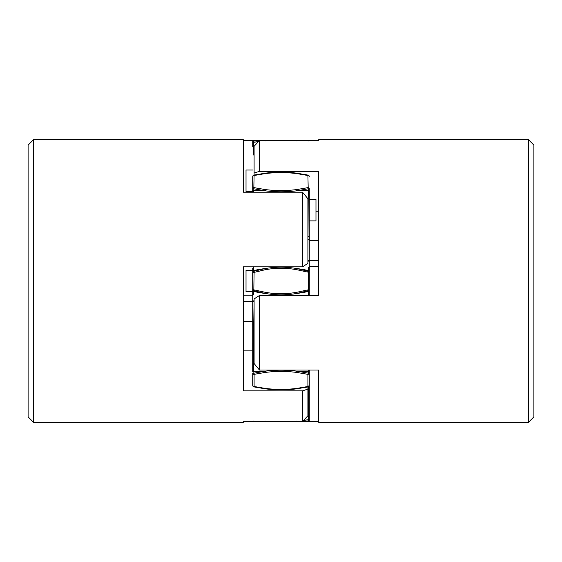 <?xml version="1.0" encoding="UTF-8"?>
<svg xmlns="http://www.w3.org/2000/svg" width="562" height="562" viewBox="0 0 562 562"><rect width="100%" height="100%" fill="white"/><g stroke="black" fill="none" stroke-linecap="round" stroke-linejoin="round"><path stroke-width="0.84" d="M252.752 268.299L252.752 270.238L246.023 270.238L246.023 291.762L252.752 291.762L252.752 293.743M252.752 325.18L252.752 325.988M252.752 326.234L252.752 327.688M252.752 344.253L252.752 345.904M253.666 421.535A1.342 1.342 0 0 0 254.094 421.605L265.383 421.605L254.094 421.605L253.757 420.959M309.248 385.23L308.194 386.867L296.785 388.82C286.262 390.119 275.738 390.119 265.215 388.82L253.806 386.867L252.752 385.553L252.752 373.393A1.342 0.948 0 0 0 254.094 374.348L254.094 386.501A1.342 0.948 180 0 1 252.752 385.553A1.342 1.314 180 0 0 253.757 386.818L265.187 388.785C275.731 390.084 286.269 390.084 296.813 388.785L308.243 386.818A1.342 1.314 180 0 0 309.248 385.553L309.248 370.056L309.248 371.953L309.248 370.056L309.248 371.953L308.243 371.679L308.243 373.119L309.248 373.393A1.342 0.948 0 0 1 307.906 374.348L308.243 373.119L296.813 371.173C286.269 369.873 275.731 369.873 265.187 371.173L265.383 372.409C275.794 371.124 286.206 371.124 296.617 372.409L307.906 374.348L307.906 386.501L296.617 388.44C286.206 389.719 275.794 389.719 265.383 388.44L254.094 386.501L253.757 386.818L254.094 386.501M265.383 372.409L254.094 374.348L253.757 371.679A107.616 23.161 180 0 1 265.187 371.173L252.752 373.393M252.752 326.269L252.752 322.363L253.757 323.087L253.757 371.679L252.752 371.953L252.752 326.269L254.094 324.991M252.752 293.533L252.752 289.592A1.342 1.131 0 0 0 253.757 290.695L265.187 293.455C275.731 295.296 286.269 295.296 296.813 293.455L308.243 290.695A1.342 1.131 0 0 0 309.248 289.592L309.248 268.495M252.752 290.385A1.342 1.131 0 0 0 253.757 291.488A107.616 90.693 0 0 0 265.187 293.455L265.383 292.331L252.752 289.592L252.752 272.408L254.094 272.408L253.757 294.959M265.383 269.669L254.094 272.408L253.757 271.305A1.342 1.131 180 0 0 252.752 272.408L252.752 271.615A1.342 1.131 0 0 1 253.757 270.512L253.757 271.305L265.187 268.545L265.383 269.669C275.794 267.849 286.206 267.849 296.617 269.669L309.248 272.408A1.342 1.131 180 0 0 308.243 271.305L296.813 268.545C286.269 266.704 275.731 266.704 265.187 268.545A107.616 90.693 180 0 0 253.757 270.512L253.757 266.838M307.906 238.962L309.248 239.637L309.248 266.381L309.248 188.607A1.342 0.948 180 0 0 307.906 187.652L296.617 189.591C286.206 190.876 275.794 190.876 265.383 189.591L254.094 187.652A1.342 0.948 180 0 0 252.752 188.607L265.187 190.827C275.731 192.127 286.269 192.127 296.813 190.827L309.248 188.607M252.752 188.607L252.752 176.447A1.342 0.948 0 0 1 254.094 175.499L253.757 192.19M254.094 175.499L253.757 175.182L254.094 175.499L265.383 173.56C275.794 172.281 286.206 172.281 296.617 173.56L307.906 175.499A1.342 0.948 0 0 1 309.248 176.447A1.342 1.314 -0 0 0 308.243 175.182L296.813 173.215C286.269 171.916 275.731 171.916 265.187 173.215L253.757 175.182A1.342 1.314 -0 0 0 252.752 176.447L252.752 190.047L253.757 190.321A107.616 23.161 0 0 0 265.187 190.827L265.383 189.591M252.752 192.19L252.752 189.324M252.752 146.78L252.752 141.736A1.342 0.724 0 0 1 253.757 141.041L258.984 141.027M254.094 140.395A1.342 1.342 0 0 0 252.752 141.736A1.342 1.342 0 0 1 254.094 140.395L265.383 140.395L254.094 140.395L253.757 141.041L254.094 140.395M252.752 141.736L252.752 142.98A1.342 0.724 0 0 1 253.757 142.284L253.757 155.091M309.248 229.345L309.248 235.731L307.906 237.009M308.419 140.5A1.342 1.342 0 0 0 307.906 140.395L265.383 140.395L265.187 141.02L265.383 140.395M296.813 141.02L296.617 140.395L307.906 140.395L308.243 141.041M309.248 293.554L309.248 289.592L296.617 292.331C286.206 294.151 275.794 294.151 265.383 292.331M309.248 295.479L309.248 294.326M309.248 420.264A1.342 0.724 180 0 1 308.243 420.959L307.906 421.605L296.617 421.605L307.906 421.605A1.342 1.342 0 0 0 309.248 420.264L309.248 385.553A1.342 0.948 180 0 1 307.906 386.501L308.243 386.818L307.906 386.501M309.248 268.306L309.248 293.652M309.248 220.894L309.248 229.352L309.248 220.894L315.977 220.894L315.977 199.377L309.248 199.377L309.248 190.047L308.243 190.321L307.906 260.396M309.269 237.396L309.248 266.507M309.248 267.624L309.269 268.369M309.248 293.694L309.262 268.383M308.243 260.487L309.248 261.787L309.248 236.131M265.187 420.98L265.383 421.605L296.617 421.605L296.813 420.98L296.617 421.605M303.051 420.966L308.243 420.959L308.243 419.716A1.342 0.724 0 0 0 309.248 419.02M252.752 326.058L252.752 322.398M252.752 322.363L252.752 272.408M252.752 191.544L246.023 191.544L246.023 170.019L252.752 170.019M528.519 150.49L528.519 422.245L533.9 416.863L533.9 145.137L528.519 139.755L528.519 150.49M318.668 266.521L309.248 266.521M318.668 140.5L318.668 139.755L318.668 140.5L259.475 140.5L254.094 146.324L254.094 175.07M528.519 422.245L318.668 422.245L318.668 370.056L259.475 370.056L259.475 295.479L318.668 295.479L318.668 171.368L259.475 171.368L259.475 140.5M318.668 421.5L308.419 421.5M259.475 295.479L254.094 298.921L254.094 363.509L259.475 370.056M318.668 260.354L309.248 260.354M318.668 240.466L309.248 240.466M318.668 211.207L315.977 211.207M254.094 173.054L259.475 171.368M33.481 411.63L33.481 139.755L28.1 145.137L28.1 416.863L33.481 422.245L33.481 411.63M243.332 295.162L252.745 295.162M243.332 421.535L243.332 422.245L243.332 421.535L302.525 421.535L307.906 415.718L307.906 386.93M33.481 139.755L243.332 139.755L243.332 192.19L302.525 192.19L302.525 266.838L243.332 266.838L243.332 390.836L302.525 390.836L302.525 421.535M243.332 140.465L253.666 140.465M302.525 266.838L307.906 263.381L307.906 198.737L302.525 192.19M243.332 301.471L252.752 301.471M243.332 321.38L252.752 321.38M243.332 350.885L252.752 350.885L252.738 343.522M307.906 389.136L302.525 390.836M253.757 349.817L253.757 344.78M254.094 301.604L253.757 323.087M258.372 141.687A107.616 57.935 0 0 0 253.757 142.284L253.757 141.041M308.243 389.691L308.243 407.45M308.243 386.853L308.243 419.716A107.616 57.935 180 0 1 303.663 420.306M296.617 372.409L296.813 371.173A107.616 23.161 180 0 1 308.243 371.679L308.243 373.119M308.243 371.679L308.243 370.056M308.243 295.479L308.243 291.488A1.342 1.131 0 0 0 309.248 290.385M296.617 292.331L296.813 293.455A107.616 90.693 0 0 0 308.243 291.488L308.243 270.512A1.342 1.131 0 0 1 309.248 271.615M308.243 267.041L308.243 270.512A107.616 90.693 180 0 0 296.813 268.545L296.617 269.669M296.617 189.591L296.813 190.827A107.616 23.161 0 0 0 308.243 190.321L307.906 175.499M252.731 323.831L252.731 324.4M252.731 324.59L252.745 323.01M252.752 295.619L252.731 293.884M253.757 301.513L252.752 300.213M309.248 176.447L308.194 175.133L296.785 173.18C286.262 171.881 275.738 171.881 265.215 173.18L253.806 175.133L252.752 176.447M309.269 238.316L309.269 237.529M309.248 385.553L309.248 373.393M309.248 266.381L309.269 268.151M309.248 261.787L309.248 239.637M309.248 218.948L309.262 219.363M318.668 139.755L528.519 139.755M243.332 422.245L33.481 422.245"/></g></svg>
